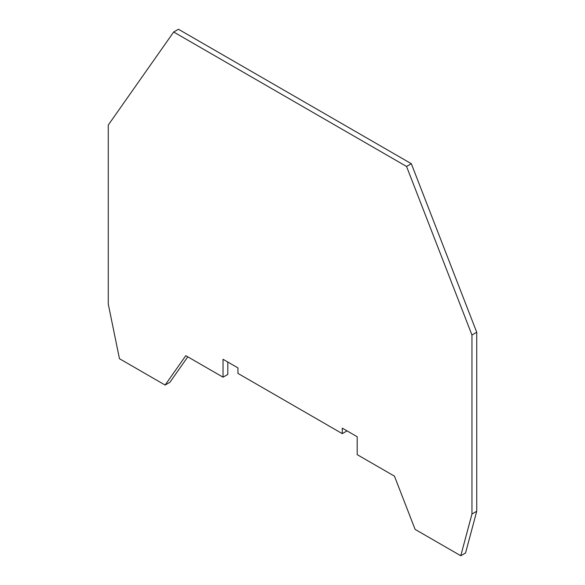 <?xml version="1.0" encoding="UTF-8"?>
<svg xmlns="http://www.w3.org/2000/svg" width="585" height="585" viewBox="0 0 585 585"><rect width="100%" height="100%" fill="white"/><g stroke="black" fill="none" stroke-linecap="round" stroke-linejoin="round"><path stroke-width="0.88" d="M237.949 367.892L223.039 359.292L223.039 377.186L185.781 355.673L165.124 385.062L119.457 358.693L108.269 304.046L108.269 125.051L173.672 32.007L406.553 166.454L471.956 335.022L471.956 514.018L476.731 511.261L465.543 552.993L460.775 555.75L415.101 529.381L394.451 476.153L357.186 454.64L357.186 436.739L342.283 428.132L342.283 433.639L237.949 373.405L237.949 367.892M406.553 166.454L411.328 163.705L178.447 29.25L173.672 32.007M187.792 356.843L169.899 382.305L165.124 385.062M223.039 377.186L227.814 374.437L227.814 362.042M411.328 163.705L476.731 332.265L471.956 335.022M476.731 332.265L476.731 511.261M471.956 514.018L460.775 555.75M342.283 433.639L347.051 430.889"/></g></svg>
